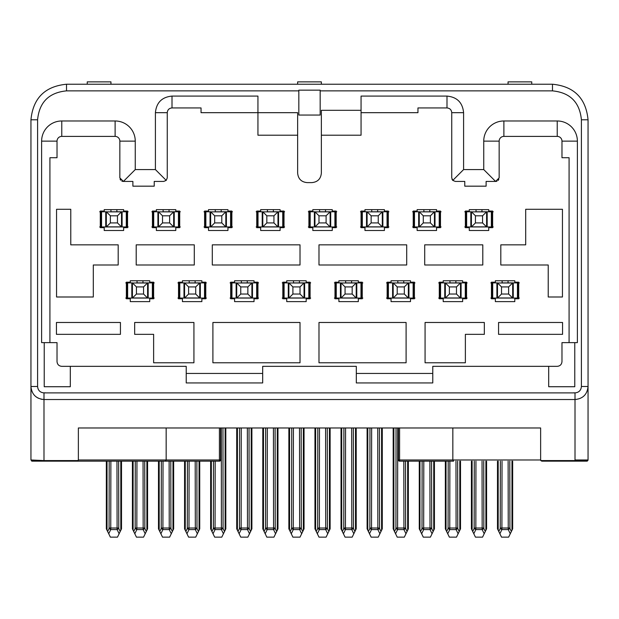 <?xml version="1.0" encoding="UTF-8"?>
<svg xmlns="http://www.w3.org/2000/svg" width="619" height="619" viewBox="0 0 619 619"><rect width="100%" height="100%" fill="white"/><g stroke="black" fill="none" stroke-linecap="round" stroke-linejoin="round"><path stroke-width="0.93" d="M32.026 461.163L30.95 459.979L32.134 461.163L30.95 459.979L43.988 460.575L78.203 460.575L77.174 461.163L32.134 461.163L30.95 459.979L30.95 119.792C33.055 98.197 44.908 86.343 66.512 84.23L552.488 84.23C574.092 86.343 585.945 98.197 588.05 119.792L588.05 459.979L586.866 461.163L541.826 461.163L540.635 459.979L540.635 427.977L78.365 427.977L78.365 459.979L77.174 461.163L31.615 461.047M321.354 135.205L361.063 135.205L361.063 110.314L321.354 110.314L321.354 173.134C320.789 178.891 317.632 182.056 311.868 182.613L307.132 182.613C301.368 182.056 298.211 178.891 297.646 173.134L297.646 112.681L257.937 112.681L257.937 135.205L297.646 135.205M452.837 427.977L452.837 459.979L453.588 461.163L399.588 461.163L453.588 461.163M78.203 460.575L78.365 459.979L220.604 459.979L219.412 461.163L32.134 461.163L165.412 461.163L166.163 459.979L166.163 427.977M31.267 389.366L30.95 386.488C31.724 394.411 36.072 398.752 43.988 399.526L41.016 399.185M38.386 398.265L36.188 396.941M452.025 179.27A3.559 3.559 0 0 0 452.783 180.392L451.738 177.877L451.738 112.681C451.46 109.803 449.874 108.224 446.995 107.938L417.957 107.938L417.957 112.681L361.063 112.681M172.005 96.084L257.937 96.084L257.937 112.681L201.043 112.681L201.043 107.938L172.005 107.938C169.126 108.224 167.54 109.803 167.262 112.681C167.54 109.803 169.126 108.224 172.005 107.938L172.005 96.084C161.923 97.067 156.39 102.599 155.408 112.681L155.408 169.575L166.217 180.392L167.262 177.877L167.262 112.681L155.408 112.681M399.588 461.163L398.396 459.979A1.184 1.184 0 0 0 399.588 461.163L398.396 459.979L399.588 459.979L399.588 461.163L398.396 459.979L398.396 427.977M129.92 461.163L219.412 461.163L220.604 459.979L220.604 427.977M569.085 342.632L569.085 157.721L561.975 157.721L561.975 141.132A4.743 4.743 -90 0 0 557.232 136.389L503.889 136.389A4.743 4.743 -90.3 0 0 499.154 141.132L499.154 177.877L495.595 181.429L486.116 181.429L486.116 186.172L464.776 186.172L464.776 181.429L455.298 181.429L452.783 180.392L463.592 169.575L463.592 112.681C462.61 102.599 457.077 97.067 446.995 96.084L361.063 96.084L361.063 110.314M166.217 180.392L163.702 181.429L154.224 181.429L154.224 186.172L132.884 186.172L132.884 181.429L123.405 181.429L119.846 177.877L119.846 141.132A4.743 4.743 90 0 0 115.111 136.389L61.768 136.389A4.743 4.743 90 0 0 57.025 141.132L57.025 157.721L49.915 157.721L49.915 342.632M57.025 141.132L41.62 141.132L41.62 342.632L57.025 342.632L57.025 361.597C57.312 364.475 58.89 366.061 61.768 366.34L186.226 366.34L186.226 382.937L262.68 382.937L262.68 366.34L356.32 366.34L356.32 382.937L432.774 382.937L432.774 366.34L557.232 366.34C560.11 366.061 561.688 364.475 561.975 361.597L561.975 342.632L577.38 342.632L577.38 141.132A20.148 20.148 -90 0 0 557.232 120.976L503.889 120.976A20.148 20.148 -90 0 0 483.741 141.132L483.741 169.575L463.592 169.575M186.226 373.45L262.68 373.45M356.32 373.45L432.774 373.45M446.995 96.084L446.995 107.938C449.874 108.224 451.46 109.803 451.738 112.681L463.592 112.681M212.302 244.845L212.302 264.994L300.014 264.994L300.014 244.845L212.302 244.845M212.897 322.484L212.897 362.78L300.014 362.78L300.014 322.484L212.897 322.484M492.631 227.66L492.631 211.064L488.724 211.064L488.724 209.64L469.279 209.64L469.279 211.064L465.372 211.064L465.372 227.66L469.279 227.66L469.279 230.5L488.724 230.5L488.724 227.66L492.631 227.66M440.48 227.66L440.48 211.064L436.565 211.064L436.565 209.64L417.129 209.64L417.129 211.064L413.213 211.064L413.213 227.66L417.129 227.66L417.129 230.5L436.565 230.5L436.565 227.66L440.48 227.66M388.322 227.66L388.322 211.064L384.414 211.064L384.414 209.64L364.97 209.64L364.97 211.064L361.063 211.064L361.063 227.66L364.97 227.66L364.97 230.5L384.414 230.5L384.414 227.66L388.322 227.66M336.171 227.66L336.171 211.064L332.256 211.064L332.256 209.64L312.819 209.64L312.819 211.064L308.904 211.064L308.904 227.66L312.819 227.66L312.819 230.5L332.256 230.5L332.256 227.66L336.171 227.66M284.013 227.66L284.013 211.064L280.105 211.064L280.105 209.64L260.669 209.64L260.669 211.064L256.753 211.064L256.753 227.66L260.669 227.66L260.669 230.5L280.105 230.5L280.105 227.66L284.013 227.66M231.862 227.66L231.862 211.064L227.947 211.064L227.947 209.64L208.51 209.64L208.51 211.064L204.603 211.064L204.603 227.66L208.51 227.66L208.51 230.5L227.947 230.5L227.947 227.66L231.862 227.66M179.711 227.66L179.711 211.064L175.796 211.064L175.796 209.64L156.359 209.64L156.359 211.064L152.444 211.064L152.444 227.66L156.359 227.66L156.359 230.5L175.796 230.5L175.796 227.66L179.711 227.66M127.553 227.66L127.553 211.064L123.645 211.064L123.645 209.64L104.201 209.64L104.201 211.064L100.293 211.064L100.293 227.66L104.201 227.66L104.201 230.5L123.645 230.5L123.645 227.66L127.553 227.66M518.707 298.776L518.707 282.179L514.799 282.179L514.799 280.763L495.355 280.763L495.355 282.179L491.447 282.179L491.447 298.776L495.355 298.776L495.355 301.623L514.799 301.623L514.799 298.776L518.707 298.776M466.556 298.776L466.556 282.179L462.641 282.179L462.641 280.763L443.204 280.763L443.204 282.179L439.289 282.179L439.289 298.776L443.204 298.776L443.204 301.623L462.641 301.623L462.641 298.776L466.556 298.776M414.397 298.776L414.397 282.179L410.49 282.179L410.49 280.763L391.053 280.763L391.053 282.179L387.138 282.179L387.138 298.776L391.053 298.776L391.053 301.623L410.49 301.623L410.49 298.776L414.397 298.776M362.247 298.776L362.247 282.179L358.331 282.179L358.331 280.763L338.895 280.763L338.895 282.179L334.987 282.179L334.987 298.776L338.895 298.776L338.895 301.623L358.331 301.623L358.331 298.776L362.247 298.776M310.096 298.776L310.096 282.179L306.181 282.179L306.181 280.763L286.744 280.763L286.744 282.179L282.829 282.179L282.829 298.776L286.744 298.776L286.744 301.623L306.181 301.623L306.181 298.776L310.096 298.776M257.937 298.776L257.937 282.179L254.03 282.179L254.03 280.763L234.586 280.763L234.586 282.179L230.678 282.179L230.678 298.776L234.586 298.776L234.586 301.623L254.03 301.623L254.03 298.776L257.937 298.776M205.787 298.776L205.787 282.179L201.871 282.179L201.871 280.763L182.435 280.763L182.435 282.179L178.52 282.179L178.52 298.776L182.435 298.776L182.435 301.623L201.871 301.623L201.871 298.776L205.787 298.776M153.628 298.776L153.628 282.179L149.721 282.179L149.721 280.763L130.276 280.763L130.276 282.179L126.369 282.179L126.369 298.776L130.276 298.776L130.276 301.623L149.721 301.623L149.721 298.776L153.628 298.776M56.553 296.996L93.299 296.996L93.299 264.994L118.19 264.994L118.19 244.845L70.775 244.845L70.775 209.284L56.553 209.284L56.553 296.996M136.203 264.994L194.289 264.994L194.289 244.845L136.203 244.845L136.203 264.994M525.701 244.845L500.81 244.845L500.81 264.994L548.225 264.994L548.225 296.996L562.447 296.996L562.447 209.284L525.701 209.284L525.701 244.845M424.711 244.845L424.711 264.994L482.797 264.994L482.797 244.845L424.711 244.845M120.442 334.337L120.442 322.484L56.437 322.484L56.437 334.337L120.442 334.337M193.933 362.78L193.933 322.484L134.663 322.484L134.663 334.337L153.628 334.337L153.628 362.78L193.933 362.78M562.563 322.484L498.558 322.484L498.558 334.337L562.563 334.337L562.563 322.484M484.337 322.484L425.067 322.484L425.067 362.78L465.372 362.78L465.372 334.337L484.337 334.337L484.337 322.484M406.103 362.78L406.103 322.484L318.986 322.484L318.986 362.78L406.103 362.78M406.698 264.994L406.698 244.845L318.986 244.845L318.986 264.994L406.698 264.994M496.964 181.158A3.559 3.559 0 0 1 495.595 181.429L483.741 169.575M574.772 342.632L574.772 386.728L548.697 386.728L548.697 366.34M70.303 366.34L70.303 386.728L44.228 386.728L44.228 342.632M155.408 169.575L135.259 169.575L123.405 181.429A3.559 3.559 0 0 1 121.796 181.05M320.17 90.157L320.17 115.049L298.83 115.049L298.83 90.157L320.17 90.157M43.988 461.163L43.988 399.526L575.012 399.526C582.928 398.752 587.276 394.411 588.05 386.488L581.411 386.488C581.032 390.38 578.897 392.508 575.012 392.887L573.828 392.779M587.385 461.047L575.012 461.163L575.012 460.575L588.05 459.979L586.866 461.163L587.996 460.335M508.044 84.23L508.044 81.863L531.744 81.863L531.744 84.23M87.256 84.23L87.256 81.863L110.956 81.863L110.956 84.23M297.646 84.23L297.646 81.863L321.354 81.863L321.354 84.23M540.635 427.977L78.365 427.977M399.588 427.977L399.588 459.979L540.635 459.979L540.797 460.575L575.012 460.575L575.012 392.887L43.988 392.887C40.103 392.508 37.968 390.38 37.589 386.488L37.589 119.792C39.299 102.228 48.94 92.587 66.512 90.869L298.83 90.869M541.826 461.163L540.797 460.575M120.086 179.146A3.559 3.559 0 0 0 120.713 180.199M498.016 180.477A3.559 3.559 0 0 0 498.844 179.324M41.62 141.132A20.148 20.148 -90 0 1 61.768 120.976L115.111 120.976A20.148 20.148 -90 0 1 135.259 141.132L135.259 169.575M137.039 282.891L147.585 282.891L137.039 282.891L137.039 280.763M142.966 282.891L142.966 280.763M147.585 282.891L154.224 282.891M154.224 298.064L152.878 298.064L152.878 282.891L152.878 298.064L125.773 298.064M125.773 282.891L132.412 282.891M132.412 298.064L147.585 298.064M137.039 298.064L142.966 298.064L137.039 298.064M147.585 282.991L147.585 297.971L132.412 297.971L132.412 282.991L147.585 282.991M153.512 298.064L153.512 298.776M126.485 298.776L126.485 298.064M127.197 298.064L127.197 282.891M147.229 283.254L143.554 286.922L143.554 294.033L147.229 297.708M132.768 297.708L136.443 294.033L136.443 286.922L132.768 283.254M136.443 286.922L143.554 286.922M143.554 294.033L136.443 294.033M147.585 461.163L147.585 528.843L143.554 537.137L136.443 537.137L132.412 528.843L132.412 461.163M136.954 461.163L136.83 529.578L143.167 529.578L143.051 461.163M133.108 461.163L133.108 530.266L132.412 528.843M146.889 461.163L146.889 530.266L147.585 528.843M145.194 533.756L143.167 529.578L144.846 528.541L144.722 461.163M135.275 461.163L135.159 528.541L136.83 529.578L134.803 533.756M110.956 211.775L121.51 211.775L110.956 211.775L110.956 209.64M116.883 211.775L116.883 209.64M121.51 211.775L128.148 211.775M128.148 226.949L126.802 226.949L126.802 211.775L126.802 226.949L99.698 226.949M99.698 211.775L106.336 211.775M106.336 226.949L121.51 226.949M110.956 226.949L116.883 226.949L110.956 226.949M121.51 211.868L121.51 226.848L106.336 226.848L106.336 211.868L121.51 211.868M127.437 226.949L127.437 227.66M127.437 282.179L127.437 282.891M100.41 227.66L100.41 226.949M101.121 226.949L101.121 211.775M121.154 212.131L117.478 215.807L117.478 222.917L121.154 226.593M106.692 226.593L110.368 222.917L110.368 215.807L106.692 212.131M110.368 215.807L117.478 215.807M117.478 222.917L110.368 222.917M110.871 461.163L110.755 529.578L117.092 529.578L116.968 461.163M121.51 461.163L121.51 528.843L120.813 530.266L121.51 528.843M109.199 461.163L109.076 528.541L110.755 529.578L108.727 533.756L106.336 528.843L106.336 461.163M108.727 533.756L110.368 537.137L117.478 537.137L119.119 533.756L117.092 529.578L118.763 528.541L118.647 461.163M118.763 528.541L120.21 531.512L120.813 530.266L120.813 461.163M120.21 531.512L119.119 533.756M107.033 461.163L107.033 530.266L106.336 528.843M189.19 282.891L199.736 282.891L189.19 282.891L189.19 280.763M195.117 282.891L195.117 280.763M199.736 282.891L206.375 282.891M206.375 298.064L205.028 298.064L205.028 282.891L205.028 298.064L177.932 298.064M177.932 282.891L184.57 282.891M184.57 298.064L199.736 298.064M189.19 298.064L195.117 298.064L189.19 298.064M199.736 282.991L199.736 297.971L184.57 297.971L184.57 282.991L199.736 282.991M205.663 298.064L205.663 298.776M178.643 298.776L178.643 298.064M179.355 298.064L179.355 282.891M199.38 283.254L195.712 286.922L195.712 294.033L199.38 297.708M184.926 297.708L188.594 294.033L188.594 286.922L184.926 283.254M188.594 286.922L195.712 286.922M195.712 294.033L188.594 294.033M199.736 461.163L199.736 528.843L195.712 537.137L188.594 537.137L184.57 528.843L184.57 461.163M189.105 461.163L188.988 529.578L195.318 529.578L195.202 461.163M185.259 461.163L185.259 530.266L184.57 528.843M199.047 461.163L199.047 530.266L199.736 528.843M197.353 533.756L195.318 529.578L196.997 528.541L196.881 461.163M187.425 461.163L187.309 528.541L188.988 529.578L186.953 533.756M163.114 211.775L173.66 211.775L163.114 211.775L163.114 209.64M169.041 211.775L169.041 209.64M173.66 211.775L180.299 211.775M180.299 226.949L178.953 226.949L178.953 211.775L178.953 226.949L151.856 226.949M151.856 211.775L158.487 211.775M158.487 226.949L173.66 226.949M163.114 226.949L169.041 226.949L163.114 226.949M173.66 211.868L173.66 226.848L158.487 226.848L158.487 211.868L173.66 211.868M179.587 226.949L179.587 227.66M179.587 282.179L179.587 282.891M152.56 282.891L152.56 282.179M152.56 227.66L152.56 226.949M153.272 226.949L153.272 211.775M173.305 212.131L169.629 215.807L169.629 222.917L173.305 226.593M158.851 226.593L162.518 222.917L162.518 215.807L158.851 212.131M162.518 215.807L169.629 215.807M169.629 222.917L162.518 222.917M163.029 461.163L162.905 529.578L169.242 529.578L169.126 461.163M173.66 461.163L173.66 528.843L172.972 530.266L173.66 528.843M161.35 461.163L161.234 528.541L162.905 529.578L160.878 533.756L158.487 528.843L158.487 461.163M160.878 533.756L162.518 537.137L169.629 537.137L171.277 533.756L169.242 529.578L170.921 528.541L170.798 461.163M170.921 528.541L172.361 531.512L172.972 530.266L172.972 461.163M172.361 531.512L171.277 533.756M159.184 461.163L159.184 530.266L158.487 528.843M241.34 282.891L251.894 282.891L241.34 282.891L241.34 280.763M247.267 282.891L247.267 280.763M251.894 282.891L258.533 282.891M258.533 298.064L257.187 298.064L257.187 282.891L257.187 298.064L230.082 298.064M230.082 282.891L236.721 282.891M236.721 298.064L251.894 298.064M241.34 298.064L247.267 298.064L241.34 298.064M251.894 282.991L251.894 297.971L236.721 297.971L236.721 282.991L251.894 282.991M257.821 298.064L257.821 298.776M230.794 298.776L230.794 298.064M231.506 298.064L231.506 282.891M251.538 283.254L247.863 286.922L247.863 294.033L251.538 297.708M237.077 297.708L240.752 294.033L240.752 286.922L237.077 283.254M240.752 286.922L247.863 286.922M247.863 294.033L240.752 294.033M251.894 427.977L251.894 528.843L247.863 537.137L240.752 537.137L236.721 528.843L236.721 427.977M241.263 427.977L241.139 529.578L247.476 529.578L247.352 427.977M237.417 427.977L237.417 530.266L236.721 528.843M251.198 427.977L251.198 530.266L251.894 528.843M249.503 533.756L247.476 529.578L249.148 528.541L249.031 427.977M239.584 427.977L239.46 528.541L241.139 529.578L239.112 533.756M215.265 211.775L225.819 211.775L215.265 211.775L215.265 209.64M221.192 211.775L221.192 209.64M225.819 211.775L232.458 211.775M232.458 226.949L231.111 226.949L231.111 211.775L231.111 226.949L204.007 226.949M204.007 211.775L210.646 211.775M210.646 226.949L225.819 226.949M215.265 226.949L221.192 226.949L215.265 226.949M225.819 211.868L225.819 226.848L210.646 226.848L210.646 211.868L225.819 211.868M231.746 226.949L231.746 227.66M231.746 282.179L231.746 282.891M204.719 282.891L204.719 282.179M204.719 227.66L204.719 226.949M205.431 226.949L205.431 211.775M225.455 212.131L221.788 215.807L221.788 222.917L225.455 226.593M211.002 226.593L214.677 222.917L214.677 215.807L211.002 212.131M214.677 215.807L221.788 215.807M221.788 222.917L214.677 222.917M215.18 461.163L215.064 529.578L221.401 529.578L221.277 427.977M225.819 427.977L225.819 528.843L225.123 530.266L225.819 528.843M213.509 461.163L213.385 528.541L215.064 529.578L213.029 533.756L210.646 528.843L210.646 461.163M213.029 533.756L214.677 537.137L221.788 537.137L223.428 533.756L221.401 529.578L223.072 528.541L222.956 427.977M223.072 528.541L224.519 531.512L225.123 530.266L225.123 427.977M224.519 531.512L223.428 533.756M211.342 461.163L211.342 530.266L210.646 528.843M293.499 282.891L304.045 282.891L293.499 282.891L293.499 280.763M299.426 282.891L299.426 280.763M304.045 282.891L310.684 282.891M310.684 298.064L309.338 298.064L309.338 282.891L309.338 298.064L282.241 298.064M282.241 282.891L288.872 282.891M288.872 298.064L304.045 298.064M293.499 298.064L299.426 298.064L293.499 298.064M304.045 282.991L304.045 297.971L288.872 297.971L288.872 282.991L304.045 282.991M309.972 298.064L309.972 298.776M282.953 298.776L282.953 298.064M283.657 298.064L283.657 282.891M303.689 283.254L300.014 286.922L300.014 294.033L303.689 297.708M289.235 297.708L292.903 294.033L292.903 286.922L289.235 283.254M292.903 286.922L300.014 286.922M300.014 294.033L292.903 294.033M304.045 427.977L304.045 528.843L300.014 537.137L292.903 537.137L288.872 528.843L288.872 427.977M293.414 427.977L293.298 529.578L299.627 529.578L299.511 427.977M289.568 427.977L289.568 530.266L288.872 528.843M303.356 427.977L303.356 530.266L304.045 528.843M301.662 533.756L299.627 529.578L301.306 528.541L301.182 427.977M291.735 427.977L291.619 528.541L293.298 529.578L291.263 533.756M267.423 211.775L277.97 211.775L267.423 211.775L267.423 209.64M273.35 211.775L273.35 209.64M277.97 211.775L284.608 211.775M284.608 226.949L283.262 226.949L283.262 211.775L283.262 226.949L256.158 226.949M256.158 211.775L262.796 211.775M262.796 226.949L277.97 226.949M267.423 226.949L273.35 226.949L267.423 226.949M277.97 211.868L277.97 226.848L262.796 226.848L262.796 211.868L277.97 211.868M283.897 226.949L283.897 227.66M283.897 282.179L283.897 282.891M256.87 282.891L256.87 282.179M256.87 227.66L256.87 226.949M257.581 226.949L257.581 211.775M277.614 212.131L273.938 215.807L273.938 222.917L277.614 226.593M263.152 226.593L266.828 222.917L266.828 215.807L263.152 212.131M266.828 215.807L273.938 215.807M273.938 222.917L266.828 222.917M267.338 427.977L267.215 529.578L273.552 529.578L273.436 427.977M277.97 427.977L277.97 528.843L277.273 530.266L277.97 528.843M265.659 427.977L265.543 528.541L267.215 529.578L265.187 533.756L262.796 528.843L262.796 427.977M265.187 533.756L266.828 537.137L273.938 537.137L275.579 533.756L273.552 529.578L275.231 528.541L275.107 427.977M275.231 528.541L276.67 531.512L277.273 530.266L277.273 427.977M276.67 531.512L275.579 533.756M263.493 427.977L263.493 530.266L262.796 528.843M345.65 282.891L356.204 282.891L345.65 282.891L345.65 280.763M351.577 282.891L351.577 280.763M356.204 282.891L362.842 282.891M362.842 298.064L361.496 298.064L361.496 282.891L361.496 298.064L334.392 298.064M334.392 282.891L341.03 282.891M341.03 298.064L356.204 298.064M345.65 298.064L351.577 298.064L345.65 298.064M356.204 282.991L356.204 297.971L341.03 297.971L341.03 282.991L356.204 282.991M362.13 298.064L362.13 298.776M335.103 298.776L335.103 298.064M335.815 298.064L335.815 282.891M355.848 283.254L352.172 286.922L352.172 294.033L355.848 297.708M341.386 297.708L345.062 294.033L345.062 286.922L341.386 283.254M345.062 286.922L352.172 286.922M352.172 294.033L345.062 294.033M356.204 427.977L356.204 528.843L352.172 537.137L345.062 537.137L341.03 528.843L341.03 427.977M345.564 427.977L345.448 529.578L351.785 529.578L351.662 427.977M341.727 427.977L341.727 530.266L341.03 528.843M355.507 427.977L355.507 530.266L356.204 528.843M353.813 533.756L351.785 529.578L353.457 528.541L353.341 427.977M343.893 427.977L343.769 528.541L345.448 529.578L343.421 533.756M319.574 211.775L330.128 211.775L319.574 211.775L319.574 209.64M325.501 211.775L325.501 209.64M330.128 211.775L336.759 211.775M336.759 226.949L335.413 226.949L335.413 211.775L335.413 226.949L308.316 226.949M308.316 211.775L314.955 211.775M314.955 226.949L330.128 226.949M319.574 226.949L325.501 226.949L319.574 226.949M330.128 211.868L330.128 226.848L314.955 226.848L314.955 211.868L330.128 211.868M336.047 226.949L336.047 227.66M336.047 282.179L336.047 282.891M309.028 282.891L309.028 282.179M309.028 227.66L309.028 226.949M309.74 226.949L309.74 211.775M329.765 212.131L326.097 215.807L326.097 222.917L329.765 226.593M315.311 226.593L318.986 222.917L318.986 215.807L315.311 212.131M318.986 215.807L326.097 215.807M326.097 222.917L318.986 222.917M319.489 427.977L319.373 529.578L325.702 529.578L325.586 427.977M330.128 427.977L330.128 528.843L329.432 530.266L330.128 528.843M317.818 427.977L317.694 528.541L319.373 529.578L317.338 533.756L314.955 528.843L314.955 427.977M317.338 533.756L318.986 537.137L326.097 537.137L327.737 533.756L325.702 529.578L327.381 528.541L327.265 427.977M327.381 528.541L328.828 531.512L329.432 530.266L329.432 427.977M328.828 531.512L327.737 533.756M315.644 427.977L315.644 530.266L314.955 528.843M397.808 282.891L408.354 282.891L397.808 282.891L397.808 280.763M403.735 282.891L403.735 280.763M408.354 282.891L414.993 282.891M414.993 298.064L413.647 298.064L413.647 282.891L413.647 298.064L386.542 298.064M386.542 282.891L393.181 282.891M393.181 298.064L408.354 298.064M397.808 298.064L403.735 298.064L397.808 298.064M408.354 282.991L408.354 297.971L393.181 297.971L393.181 282.991L408.354 282.991M414.281 298.064L414.281 298.776M387.254 298.776L387.254 298.064M387.966 298.064L387.966 282.891M407.998 283.254L404.323 286.922L404.323 294.033L407.998 297.708M393.545 297.708L397.212 294.033L397.212 286.922L393.545 283.254M397.212 286.922L404.323 286.922M404.323 294.033L397.212 294.033M408.354 461.163L408.354 528.843L404.323 537.137L397.212 537.137L393.181 528.843L393.181 427.977M397.723 427.977L397.599 529.578L403.936 529.578L403.82 461.163M393.877 427.977L393.877 530.266L393.181 528.843M407.658 461.163L407.658 530.266L408.354 528.843M405.971 533.756L403.936 529.578L405.615 528.541L405.491 461.163M396.044 427.977L395.928 528.541L397.599 529.578L395.572 533.756M371.733 211.775L382.279 211.775L371.733 211.775L371.733 209.64M377.66 211.775L377.66 209.64M382.279 211.775L388.918 211.775M388.918 226.949L387.571 226.949L387.571 211.775L387.571 226.949L360.467 226.949M360.467 211.775L367.106 211.775M367.106 226.949L382.279 226.949M371.733 226.949L377.66 226.949L371.733 226.949M382.279 211.868L382.279 226.848L367.106 226.848L367.106 211.868L382.279 211.868M388.206 226.949L388.206 227.66M388.206 282.179L388.206 282.891M361.179 282.891L361.179 282.179M361.179 227.66L361.179 226.949M361.891 226.949L361.891 211.775M381.923 212.131L378.248 215.807L378.248 222.917L381.923 226.593M367.462 226.593L371.137 222.917L371.137 215.807L367.462 212.131M371.137 215.807L378.248 215.807M378.248 222.917L371.137 222.917M371.648 427.977L371.524 529.578L377.861 529.578L377.737 427.977M382.279 427.977L382.279 528.843L381.583 530.266L382.279 528.843M369.969 427.977L369.853 528.541L371.524 529.578L369.497 533.756L367.106 528.843L367.106 427.977M369.497 533.756L371.137 537.137L378.248 537.137L379.888 533.756L377.861 529.578L379.54 528.541L379.416 427.977M379.54 528.541L380.979 531.512L381.583 530.266L381.583 427.977M380.979 531.512L379.888 533.756M367.802 427.977L367.802 530.266L367.106 528.843M449.959 282.891L460.513 282.891L449.959 282.891L449.959 280.763M455.886 282.891L455.886 280.763M460.513 282.891L467.144 282.891M467.144 298.064L465.805 298.064L465.805 282.891L465.805 298.064L438.701 298.064M438.701 282.891L445.34 282.891M445.34 298.064L460.513 298.064M449.959 298.064L455.886 298.064L449.959 298.064M460.513 282.991L460.513 297.971L445.34 297.971L445.34 282.991L460.513 282.991M466.44 298.064L466.44 298.776M439.413 298.776L439.413 298.064M440.124 298.064L440.124 282.891M460.149 283.254L456.482 286.922L456.482 294.033L460.149 297.708M445.695 297.708L449.371 294.033L449.371 286.922L445.695 283.254M449.371 286.922L456.482 286.922M456.482 294.033L449.371 294.033M460.513 461.163L460.513 528.843L456.482 537.137L449.371 537.137L445.34 528.843L445.34 461.163M449.874 461.163L449.758 529.578L456.095 529.578L455.971 461.163M446.028 461.163L446.028 530.266L445.34 528.843M459.816 461.163L459.816 530.266L460.513 528.843M458.122 533.756L456.095 529.578L457.766 528.541L457.65 461.163M448.202 461.163L448.079 528.541L449.758 529.578L447.723 533.756M423.883 211.775L434.43 211.775L423.883 211.775L423.883 209.64M429.81 211.775L429.81 209.64M434.43 211.775L441.068 211.775M441.068 226.949L439.722 226.949L439.722 211.775L439.722 226.949L412.625 226.949M412.625 211.775L419.264 211.775M419.264 226.949L434.43 226.949M423.883 226.949L429.81 226.949L423.883 226.949M434.43 211.868L434.43 226.848L419.264 226.848L419.264 211.868L434.43 211.868M440.357 226.949L440.357 227.66M440.357 282.179L440.357 282.891M413.337 282.891L413.337 282.179M413.337 227.66L413.337 226.949M414.041 226.949L414.041 211.775M434.074 212.131L430.406 215.807L430.406 222.917L434.074 226.593M419.62 226.593L423.288 222.917L423.288 215.807L419.62 212.131M423.288 215.807L430.406 215.807M430.406 222.917L423.288 222.917M423.798 461.163L423.682 529.578L430.012 529.578L429.896 461.163M434.43 461.163L434.43 528.843L433.741 530.266L434.43 528.843M422.119 461.163L422.003 528.541L423.682 529.578L421.647 533.756L419.264 528.843L419.264 461.163M421.647 533.756L423.288 537.137L430.406 537.137L432.047 533.756L430.012 529.578L431.691 528.541L431.575 461.163M431.691 528.541L433.138 531.512L433.741 530.266L433.741 461.163M433.138 531.512L432.047 533.756M419.953 461.163L419.953 530.266L419.264 528.843M502.117 282.891L512.664 282.891L502.117 282.891L502.117 280.763M508.044 282.891L508.044 280.763M512.664 282.891L519.302 282.891M519.302 298.064L517.956 298.064L517.956 282.891L517.956 298.064L490.852 298.064M490.852 282.891L497.49 282.891M497.49 298.064L512.664 298.064M502.117 298.064L508.044 298.064L502.117 298.064M512.664 282.991L512.664 297.971L497.49 297.971L497.49 282.991L512.664 282.991M518.59 298.064L518.59 298.776M491.563 298.776L491.563 298.064M492.275 298.064L492.275 282.891M512.308 283.254L508.632 286.922L508.632 294.033L512.308 297.708M497.846 297.708L501.522 294.033L501.522 286.922L497.846 283.254M501.522 286.922L508.632 286.922M508.632 294.033L501.522 294.033M512.664 461.163L512.664 528.843L508.632 537.137L501.522 537.137L497.49 528.843L497.49 461.163M502.032 461.163L501.908 529.578L508.245 529.578L508.129 461.163M498.187 461.163L498.187 530.266L497.49 528.843M511.967 461.163L511.967 530.266L512.664 528.843M510.273 533.756L508.245 529.578L509.924 528.541L509.801 461.163M500.353 461.163L500.237 528.541L501.908 529.578L499.881 533.756M476.034 211.775L486.588 211.775L476.034 211.775L476.034 209.64M481.961 211.775L481.961 209.64M486.588 211.775L493.227 211.775M493.227 226.949L491.881 226.949L491.881 211.775L491.881 226.949L464.776 226.949M464.776 211.775L471.415 211.775M471.415 226.949L486.588 226.949M476.034 226.949L481.961 226.949L476.034 226.949M486.588 211.868L486.588 226.848L471.415 226.848L471.415 211.868L486.588 211.868M492.515 226.949L492.515 227.66M492.515 282.179L492.515 282.891M465.488 282.891L465.488 282.179M465.488 227.66L465.488 226.949M466.2 226.949L466.2 211.775M486.232 212.131L482.557 215.807L482.557 222.917L486.232 226.593M471.771 226.593L475.446 222.917L475.446 215.807L471.771 212.131M475.446 215.807L482.557 215.807M482.557 222.917L475.446 222.917M475.949 461.163L475.833 529.578L482.17 529.578L482.046 461.163M486.588 461.163L486.588 528.843L485.892 530.266L486.588 528.843M474.278 461.163L474.154 528.541L475.833 529.578L473.806 533.756L471.415 528.843L471.415 461.163M473.806 533.756L475.446 537.137L482.557 537.137L484.197 533.756L482.17 529.578L483.841 528.541L483.725 461.163M483.841 528.541L485.288 531.512L485.892 530.266L485.892 461.163M485.288 531.512L484.197 533.756M472.111 461.163L472.111 530.266L471.415 528.843M45.172 392.779L43.988 392.887L43.988 399.526M575.012 459.979L588.05 459.979L586.974 461.163M220.604 459.979A1.184 1.184 0 0 1 219.412 461.163L219.412 427.977M37.589 119.792L30.95 119.792C33.055 98.197 44.908 86.343 66.512 84.23L66.512 90.869M320.17 90.869L552.488 90.869L552.488 84.23M30.95 386.488L37.589 386.488M588.05 119.792L581.411 119.792L581.411 386.488M552.488 90.869C570.06 92.587 579.701 102.228 581.411 119.792M499.154 141.132L483.741 141.132M503.889 136.389L503.889 120.976M557.232 136.389L557.232 120.976M561.975 141.132L577.38 141.132M135.259 141.132L119.846 141.132M61.768 136.389L61.768 120.976M115.111 136.389L115.111 120.976M127.119 298.064L127.119 282.891M148.173 298.064L148.173 282.891M152.359 298.064L152.359 282.891M127.638 298.064L127.638 282.891M131.824 298.064L131.824 282.891M135.275 528.022L144.722 528.022M144.846 528.541L146.285 531.512M133.712 531.512L135.159 528.541M101.044 226.949L101.044 211.775M122.098 226.949L122.098 211.775M126.284 226.949L126.284 211.775M101.562 226.949L101.562 211.775M105.748 226.949L105.748 211.775M109.199 528.022L118.647 528.022M107.636 531.512L109.076 528.541M179.278 298.064L179.278 282.891M200.324 298.064L200.324 282.891M204.518 298.064L204.518 282.891M179.789 298.064L179.789 282.891M183.982 298.064L183.982 282.891M187.425 528.022L196.881 528.022M196.997 528.541L198.444 531.512M185.862 531.512L187.309 528.541M153.195 226.949L153.195 211.775M174.249 226.949L174.249 211.775M178.434 226.949L178.434 211.775M153.713 226.949L153.713 211.775M157.907 226.949L157.907 211.775M161.35 528.022L170.798 528.022M159.787 531.512L161.234 528.541M231.429 298.064L231.429 282.891M252.482 298.064L252.482 282.891M256.668 298.064L256.668 282.891M231.947 298.064L231.947 282.891M236.133 298.064L236.133 282.891M239.584 528.022L249.031 528.022M249.148 528.541L250.594 531.512M238.021 531.512L239.46 528.541M205.353 226.949L205.353 211.775M226.407 226.949L226.407 211.775M230.593 226.949L230.593 211.775M205.872 226.949L205.872 211.775M210.058 226.949L210.058 211.775M213.509 528.022L222.956 528.022M211.946 531.512L213.385 528.541M283.587 298.064L283.587 282.891M304.633 298.064L304.633 282.891M308.819 298.064L308.819 282.891M284.098 298.064L284.098 282.891M288.292 298.064L288.292 282.891M291.735 528.022L301.182 528.022M301.306 528.541L302.753 531.512M290.172 531.512L291.619 528.541M257.504 226.949L257.504 211.775M278.558 226.949L278.558 211.775M282.744 226.949L282.744 211.775M258.022 226.949L258.022 211.775M262.208 226.949L262.208 211.775M265.659 528.022L275.107 528.022M264.096 531.512L265.543 528.541M335.738 298.064L335.738 282.891M356.792 298.064L356.792 282.891M360.978 298.064L360.978 282.891M336.256 298.064L336.256 282.891M340.442 298.064L340.442 282.891M343.893 528.022L353.341 528.022M353.457 528.541L354.904 531.512M342.33 531.512L343.769 528.541M309.662 226.949L309.662 211.775M330.708 226.949L330.708 211.775M334.902 226.949L334.902 211.775M310.181 226.949L310.181 211.775M314.367 226.949L314.367 211.775M317.818 528.022L327.265 528.022M316.247 531.512L317.694 528.541M387.889 298.064L387.889 282.891M408.942 298.064L408.942 282.891M413.128 298.064L413.128 282.891M388.407 298.064L388.407 282.891M392.593 298.064L392.593 282.891M396.044 528.022L405.491 528.022M405.615 528.541L407.054 531.512M394.481 531.512L395.928 528.541M361.813 226.949L361.813 211.775M382.867 226.949L382.867 211.775M387.053 226.949L387.053 211.775M362.332 226.949L362.332 211.775M366.518 226.949L366.518 211.775M369.969 528.022L379.416 528.022M368.406 531.512L369.853 528.541M440.047 298.064L440.047 282.891M461.093 298.064L461.093 282.891M465.287 298.064L465.287 282.891M440.566 298.064L440.566 282.891M444.751 298.064L444.751 282.891M448.202 528.022L457.65 528.022M457.766 528.541L459.213 531.512M446.639 531.512L448.079 528.541M413.972 226.949L413.972 211.775M435.018 226.949L435.018 211.775M439.211 226.949L439.211 211.775M414.482 226.949L414.482 211.775M418.676 226.949L418.676 211.775M422.119 528.022L431.575 528.022M420.556 531.512L422.003 528.541M492.198 298.064L492.198 282.891M513.252 298.064L513.252 282.891M517.438 298.064L517.438 282.891M492.716 298.064L492.716 282.891M496.902 298.064L496.902 282.891M500.353 528.022L509.801 528.022M509.924 528.541L511.364 531.512M498.79 531.512L500.237 528.541M466.122 226.949L466.122 211.775M487.176 226.949L487.176 211.775M491.362 226.949L491.362 211.775M466.641 226.949L466.641 211.775M470.827 226.949L470.827 211.775M474.278 528.022L483.725 528.022M472.715 531.512L474.154 528.541"/></g></svg>
